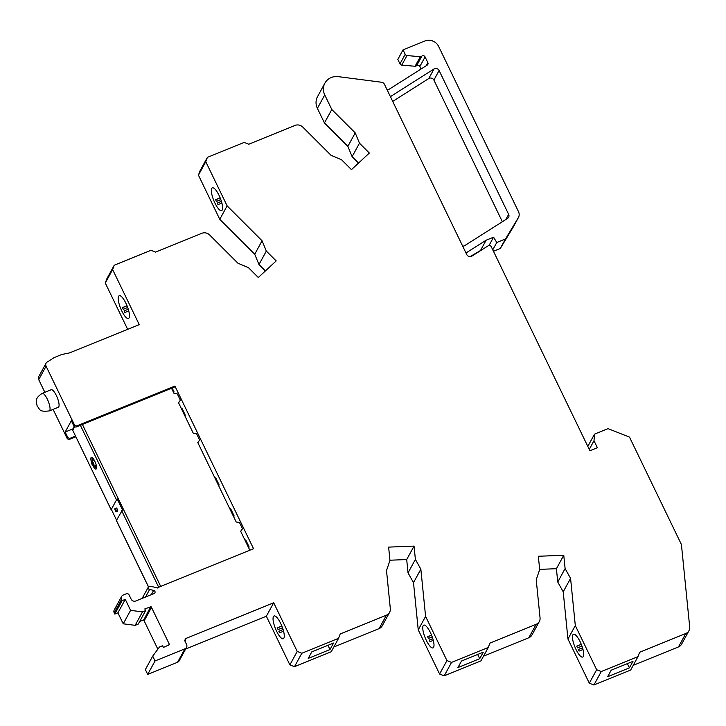<?xml version="1.0" encoding="UTF-8"?>
<svg xmlns="http://www.w3.org/2000/svg" width="726" height="726" viewBox="0 0 726 726"><rect width="100%" height="100%" fill="white"/><g stroke="black" fill="none" stroke-linecap="round" stroke-linejoin="round"><path stroke-width="1.09" d="M488.507 245.633A2.105 1.969 -151.3 0 1 491.266 246.713L589.902 450.746L597.371 447.706L593.995 440.727L594.53 434.13L608.025 428.639L629.496 437.106L681.415 544.491L689.7 627.055A7.006 6.552 -151.3 0 1 688.974 630.685A7.006 6.552 -151.3 0 1 685.807 633.489L639.624 652.257L638 656.603L601.264 671.541L596.663 669.726L575.31 625.558L570.572 578.359L565.1 568.558L563.766 555.254L538.347 556.261L539.681 569.565L536.224 579.72L540.053 617.88A7.006 6.552 -151.3 0 1 539.327 621.51A7.006 6.552 -151.3 0 1 536.16 624.315L489.914 643.109L488.289 647.456L451.545 662.393L446.944 660.578L425.59 616.41L420.853 569.211L415.39 559.41L414.047 546.106L388.628 547.114L389.962 560.418L386.504 570.572L390.334 608.733A7.097 6.634 -151.3 0 1 389.599 612.354A7.097 6.634 -151.3 0 1 386.441 615.167L340.195 633.961L338.57 638.308L301.825 653.246L297.224 651.431L273.702 602.771L185.275 638.717L185.729 639.66L184.486 640.169L186.564 644.461A3.503 3.276 -151.3 0 1 184.939 648.808L155.046 660.959L152.714 656.132L159.475 646.993L162.588 645.732L163.414 647.429L169.403 644.706A1.398 1.307 28.7 0 0 169.267 644.125L151.516 607.417A1.633 1.534 28.7 0 0 151.017 606.682L144.801 608.933L145.617 610.62L142.505 611.891L130.589 610.357L125.271 599.367L122.159 600.629L121.569 599.404A3.503 3.276 -151.3 0 1 123.193 595.057L126.306 593.786A2.151 2.006 -151.3 0 1 129.065 594.875L131.152 599.186A3.576 3.349 28.7 0 0 135.753 601.001L154.121 593.532A1.751 1.643 28.7 0 0 153.658 590.374L149.62 589.503A1.751 1.643 -151.3 0 1 149.157 586.345A1.751 1.643 -151.3 0 1 150.182 586.254L156.988 587.715A1.897 1.77 -151.3 0 1 157.869 588.133A2.16 2.024 -151.3 0 1 158.876 587.18L253.528 548.702L174.893 386.041L77.128 425.79A2.114 1.978 -151.3 0 1 74.37 424.701L46.083 366.185A3.485 3.258 -151.3 0 1 47.753 361.757L53.833 357.746L61.61 354.542L69.66 352.863L139.238 324.622L112.63 269.573L114.254 265.226L150.999 250.288L155.6 252.103L201.846 233.3A7.006 6.552 -151.3 0 1 209.651 234.979L237.91 263.202L248.446 267.667L258.302 277.514L276.189 260.915L266.333 251.078L262.077 240.778L227.129 205.866L205.776 161.698L207.4 157.351L244.145 142.414L248.746 144.229L294.992 125.435A7.006 6.552 -151.3 0 1 302.796 127.104L331.056 155.328L341.592 159.802L351.448 169.639L369.334 153.05L359.479 143.204L355.223 132.903L331.8 109.508L324.749 94.915A14.003 13.104 -151.3 0 1 324.912 83.127A14.003 13.104 -151.3 0 1 331.247 77.528A14.003 13.104 -151.3 0 1 338.271 76.647L381.577 82.238A3.503 3.276 -151.3 0 1 384.426 84.27L466.764 254.59A3.503 3.276 28.7 0 0 471.882 256.142L488.199 245.787A2.105 1.969 -151.3 0 1 488.507 245.633M421.08 68.997L419.855 66.483A2.105 1.969 -151.3 0 0 416.66 65.639A3.503 3.276 28.7 0 1 415.072 66.275L401.75 65.095A2.105 1.969 28.7 0 1 399.972 63.87L397.812 59.414L403.039 49.867L424.828 41.01A10.509 9.828 -151.3 0 1 438.64 46.446L518.509 211.674A7.006 6.552 -151.3 0 1 518.428 217.564A7.006 6.552 -151.3 0 1 518.291 217.791L505.468 238.972L496.756 242.52L493.58 237.175L486.111 240.215L466.8 252.466A3.503 3.276 28.7 0 0 466.056 253.129M75.522 436.063L70.368 438.159A2.114 1.978 -151.3 0 1 67.609 437.07L65.168 432.034L71.339 420.744L73.771 425.781A2.114 1.978 28.7 0 0 76.539 426.87L174.304 387.13L174.893 386.041M44.849 392.303L38.723 379.644L46.083 366.185M75.867 436.762L69.778 439.239A2.114 1.978 28.7 0 1 67.01 438.15L53.089 409.355M42.172 393.383L51.201 389.717A9.456 2.65 67.9 0 1 56.8 396.496A9.456 2.65 67.9 0 1 58.779 406.787A9.456 2.65 67.9 0 1 58.325 407.232L49.295 410.907A9.456 2.65 67.9 0 1 49.286 410.907C38.315 412.214 40.193 409.037 37.226 406.242L36.3 402.34C36.899 400.498 34.812 398.338 42.162 393.392A9.456 2.65 67.9 0 1 42.172 393.383A9.456 2.65 67.9 0 1 47.335 399.218A9.456 2.65 67.9 0 1 49.749 410.462A9.456 2.65 67.9 0 1 49.295 410.907M65.168 432.034L72.618 429.002M392.712 101.404L428.767 78.535A3.503 3.276 -151.3 0 1 433.885 80.078L502.365 221.739M493.471 251.278L500.25 248.528L513.073 227.347A7.006 6.552 28.7 0 0 513.209 227.111L518.428 217.564M470.031 256.65L483.788 248.582M462.653 246.087A3.503 3.276 28.7 0 0 464.767 245.588L507.538 218.453A3.503 3.276 28.7 0 0 508.645 214.379L439.103 70.531A3.503 3.276 28.7 0 0 433.985 68.988L391.214 96.113A3.503 3.276 28.7 0 0 390.47 96.776M387.067 89.734A3.503 3.276 28.7 0 0 389.181 89.234L427.187 65.122A2.105 1.969 28.7 0 0 427.859 62.672L425.082 56.927A2.105 1.969 28.7 0 0 421.879 56.093A3.503 3.276 -151.3 0 1 420.29 56.728L406.968 55.548A2.105 1.969 -151.3 0 1 405.19 54.314L403.039 49.867M415.072 66.275L420.29 56.728M500.25 248.528L505.468 238.972M492.763 249.817L496.756 242.52M489.034 245.497L493.58 237.175M480.893 249.762L486.111 240.215M589.249 449.403L593.995 440.727M587.806 446.426L594.53 434.13M633.235 665.325L678.456 646.939A7.006 6.552 28.7 0 0 681.623 644.143L688.974 630.685M601.264 671.541L593.904 684.99L630.649 670.062L638 656.603M629.433 667.847L607.635 676.714L611.192 670.198L632.99 661.341L629.433 667.847L627.382 663.618M593.904 684.99L589.303 683.175L596.663 669.726M572.868 634.851A12.297 3.448 67.9 0 1 573.467 634.27A12.297 3.448 67.9 0 1 580.755 643.091A12.297 3.448 67.9 0 1 583.323 656.467A12.297 3.448 67.9 0 1 582.724 657.048A12.297 3.448 67.9 0 1 575.437 648.227A12.297 3.448 67.9 0 1 572.868 634.851M589.303 683.175L567.95 639.007L575.31 625.558M581.272 644.307L576.743 646.14A12.297 3.448 -112.1 0 0 577.488 647.864L581.943 646.058M582.524 647.801L578.286 649.525A12.297 3.448 -112.1 0 0 579.13 651.068L582.996 649.498M576.771 646.204L581.29 644.361M567.95 639.007L563.213 591.817L570.572 578.359M563.213 591.817L557.75 582.016L565.1 568.558M557.75 582.016L556.415 568.703L563.766 555.254M556.415 568.703L539.663 569.365M483.525 656.168L528.8 637.764A7.006 6.552 28.7 0 0 531.967 634.969L539.327 621.51M451.545 662.393L444.194 675.842L480.93 660.905L488.289 647.456M479.714 658.7L457.925 667.566L461.482 661.05L483.271 652.193L479.714 658.7L477.672 654.471M444.194 675.842L439.593 674.027L446.944 660.578M423.149 625.703A12.297 3.448 67.9 0 1 423.748 625.122A12.297 3.448 67.9 0 1 431.035 633.943A12.297 3.448 67.9 0 1 433.603 647.32A12.297 3.448 67.9 0 1 433.005 647.901A12.297 3.448 67.9 0 1 425.726 639.08A12.297 3.448 67.9 0 1 423.149 625.703M439.593 674.027L418.24 629.859L425.59 616.41M431.553 635.159L427.65 636.738A12.297 3.448 -112.1 0 0 428.394 638.463L432.224 636.911M432.805 638.653L429.193 640.123A12.297 3.448 -112.1 0 0 430.037 641.666L433.286 640.35M427.678 636.802L431.58 635.214M418.24 629.859L413.502 582.669L420.853 569.211M413.502 582.669L408.03 572.868L415.39 559.41M408.03 572.868L406.696 559.555L414.047 546.106M406.696 559.555L389.944 560.218M333.806 647.02L379.09 628.616A7.097 6.634 28.7 0 0 382.239 625.803L389.599 612.354M301.825 653.246L294.475 666.695L331.219 651.757L338.57 638.308M330.003 649.552L308.205 658.418L311.763 651.903L333.561 643.045L330.003 649.552L327.952 645.323M294.475 666.695L289.874 664.88L297.224 651.431M273.439 616.546A12.297 3.448 67.9 0 1 274.038 615.975A12.297 3.448 67.9 0 1 281.316 624.787A12.297 3.448 67.9 0 1 283.884 638.172A12.297 3.448 67.9 0 1 283.294 638.744A12.297 3.448 67.9 0 1 276.007 629.932A12.297 3.448 67.9 0 1 273.439 616.546M289.874 664.88L266.351 616.229L273.702 602.771M281.833 626.012L277.314 627.845A12.297 3.448 -112.1 0 0 278.058 629.569L282.505 627.763M283.095 629.506L278.857 631.23A12.297 3.448 -112.1 0 0 279.691 632.773L283.567 631.203M277.341 627.908L281.86 626.066M266.351 616.229L185.629 649.044M184.939 641.103L185.729 639.66M155.046 660.959L147.696 674.409L177.589 662.257A3.503 3.276 28.7 0 0 179.168 660.86L186.528 647.401M147.696 674.409L145.363 669.581L152.714 656.132M157.851 649.189L144.165 620.866L151.516 607.417M144.165 620.866A1.633 1.534 28.7 0 0 143.666 620.14L151.017 606.682M143.666 620.14L150.754 606.509M143.403 619.968L139.691 621.474M142.505 611.891L135.154 625.34L138.267 624.079L145.617 610.62M135.154 625.34L123.229 623.806L130.589 610.357M123.229 623.806L117.921 612.817L125.271 599.367M117.921 612.817L114.808 614.087L122.159 600.629M114.808 614.087L114.209 612.853L121.569 599.404M121.605 596.454L114.254 609.913A3.503 3.276 28.7 0 0 114.209 612.853M46.083 363.181L38.732 376.64A3.485 3.258 28.7 0 0 38.723 379.644M118.61 296.281A12.297 3.448 67.9 0 1 119.209 295.709A12.297 3.448 67.9 0 1 126.496 304.521A12.297 3.448 67.9 0 1 129.065 317.906A12.297 3.448 67.9 0 1 128.466 318.478A12.297 3.448 67.9 0 1 121.178 309.666A12.297 3.448 67.9 0 1 118.61 296.281M127.658 329.323L105.279 283.022L112.63 269.573M127.014 305.737L122.485 307.579A12.297 3.448 -112.1 0 0 123.229 309.303L127.685 307.488M128.266 309.24L124.028 310.955A12.297 3.448 -112.1 0 0 124.872 312.507L128.747 310.928M122.513 307.633L127.041 305.8M105.279 283.022L106.903 278.675L114.254 265.226M265.389 270.934L258.973 264.527L266.333 251.078M258.973 264.527L254.726 254.227L262.077 240.778M254.726 254.227L219.769 219.316L227.129 205.866M211.756 188.406A12.297 3.448 67.9 0 1 212.355 187.834A12.297 3.448 67.9 0 1 219.642 196.646A12.297 3.448 67.9 0 1 222.21 210.032A12.297 3.448 67.9 0 1 221.611 210.604A12.297 3.448 67.9 0 1 214.333 201.792A12.297 3.448 67.9 0 1 211.756 188.406M219.769 219.316L198.425 175.148L205.776 161.698M220.159 197.862L215.631 199.704A12.297 3.448 -112.1 0 0 216.375 201.429L220.831 199.614M221.412 201.365L217.174 203.089A12.297 3.448 -112.1 0 0 218.018 204.632L221.893 203.053M215.658 199.768L220.187 197.926M198.425 175.148L200.049 170.81L207.4 157.351M358.535 163.06L352.119 156.653L359.479 143.204M352.119 156.653L347.872 146.362L355.223 132.903M347.872 146.362L324.44 122.957L331.8 109.508M324.44 122.957L317.389 108.365L324.749 94.915M324.912 83.127L317.552 96.585A14.003 13.104 28.7 0 0 317.389 108.365M92.737 463.233L93.073 465.13L92.22 464.186L91.912 462.271L92.737 463.233M91.44 461.564A2.432 0.681 67.9 0 1 92.892 462.952A2.432 0.681 67.9 0 1 93.518 465.847A2.432 0.681 67.9 0 1 92.066 464.459A2.432 0.681 67.9 0 1 91.44 461.564M91.558 461.101A2.831 0.799 67.9 0 1 91.667 460.983A2.831 0.799 67.9 0 1 93.246 462.716A2.831 0.799 67.9 0 1 93.963 466.083A2.831 0.799 67.9 0 1 93.808 466.219A2.831 0.799 67.9 0 1 93.799 466.219L95.805 465.611A3.022 0.844 67.9 0 0 95.814 465.611L95.814 465.611A3.022 0.844 67.9 0 0 95.968 465.466A3.022 0.844 67.9 0 0 96.023 464.386M93.799 466.219C93.645 466.818 92.992 466.074 91.83 463.987L91.667 460.983A2.831 0.799 67.9 0 1 91.676 460.983L93.527 460.021A3.022 0.844 67.9 0 1 93.545 460.012A3.022 0.844 67.9 0 1 94.543 460.747M96.367 465.711A3.367 0.944 67.9 0 1 95.714 465.638M93.445 460.066A3.367 0.944 67.9 0 1 93.536 459.73A3.367 0.944 67.9 0 1 93.872 459.558M96.567 468.216A5.881 1.652 67.9 0 1 94.525 466.001M92.347 460.638A5.881 1.652 67.9 0 1 92.256 457.625M96.603 467.807A5.545 1.561 67.9 0 1 94.843 465.901M92.638 460.484A5.545 1.561 67.9 0 1 92.574 457.888M91.322 461.645A6.307 1.77 67.9 0 1 91.54 457.326A6.307 1.77 67.9 0 1 94.788 461.246A6.307 1.77 67.9 0 1 96.259 468.932A6.307 1.77 67.9 0 1 93.082 465.992M115.969 509.598A1.751 0.49 -112.1 0 0 115.007 508.518A1.751 0.49 -112.1 0 0 115.37 510.677A1.751 0.49 -112.1 0 0 116.332 511.757A1.751 0.49 -112.1 0 0 115.969 509.598M115.007 508.518L116.26 508.009A1.751 0.49 67.9 0 1 117.213 509.089A1.751 0.49 67.9 0 1 117.576 511.258L116.332 511.757M181.092 407.967L184.948 415.998L185.248 415.063L182.208 408.783L181.092 407.967M171.554 388.247L173.696 392.721L173.995 391.786L172.162 388.002M218.698 485.821L219.098 484.859L215.885 478.207L214.651 477.445M244.771 539.482L248.827 547.858L249.109 546.941L245.896 540.289L244.662 539.527M233.708 516.858L234.108 515.905L230.895 509.253L229.77 508.436L233.745 516.948M214.76 477.399L218.744 485.903M111.35 509.371L117.122 498.807L111.35 509.371L116.478 519.988M117.122 498.807L122.485 509.897L116.414 520.469M74.106 426.28L72.527 429.856L110.96 509.189M249.826 550.208L240.669 531.26L242.511 528.764L239.453 522.439L236.195 522.021L197.79 442.57L199.641 440.074L196.583 433.749L193.325 433.331L178.523 402.721L180.375 400.226L177.316 393.9L174.059 393.483L171.536 388.256M180.375 400.226L178.569 402.803M199.641 440.074L197.835 442.651M242.511 528.764L240.705 531.341M466.237 253.501L466.8 252.466M73.771 425.781L74.37 424.701M67.01 438.15L67.609 437.07M76.539 426.87L77.128 425.79M69.778 439.239L70.368 438.159M433.885 80.078L439.103 70.531M416.66 65.639L421.879 56.093M399.972 63.87L405.19 54.314M401.75 65.095L406.968 55.548M419.855 66.483L425.082 56.927M426.162 65.776L427.859 62.672M390.652 97.148L391.214 96.113M428.767 78.535L433.985 68.988M513.073 227.347L518.291 217.791M505.813 219.542L508.645 214.379M678.456 646.939L685.807 633.489M528.8 637.764L536.16 624.315M379.09 628.616L386.441 615.167M177.589 662.257L184.939 648.808M168.614 645.305L169.267 644.125M151.298 594.685L153.658 590.374M145.499 597.044L149.62 589.503M116.323 520.279L148.494 586.835M80.395 425.3L116.269 499.488M74.651 426.716L72.763 430.173M82.419 424.483L160.718 586.436M121.623 510.578L158.695 587.27M142.151 598.396L148.367 587.044M72.527 429.856L110.942 509.325M116.305 520.406L148.449 586.907"/></g></svg>
